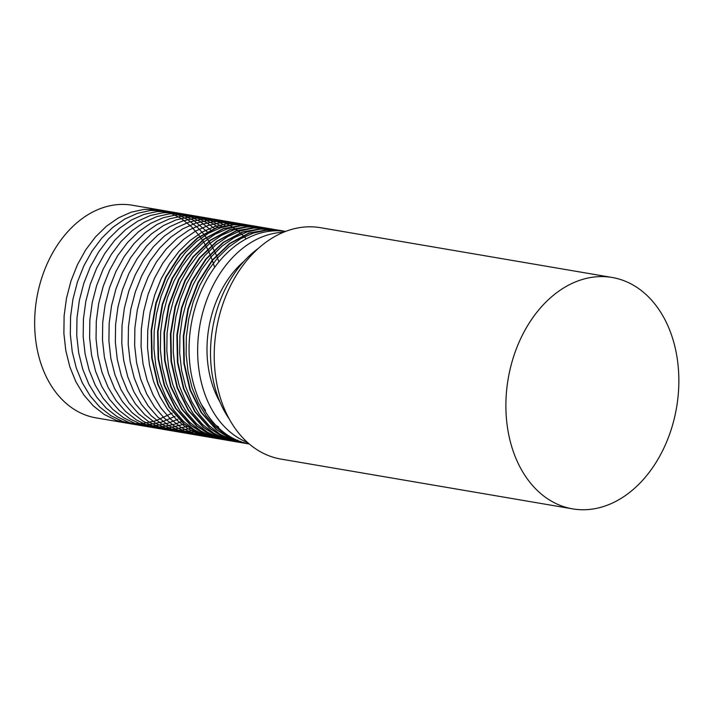 <?xml version="1.0" encoding="UTF-8"?>
<svg xmlns="http://www.w3.org/2000/svg" width="714" height="714" viewBox="0 0 714 714"><rect width="100%" height="100%" fill="white"/><g stroke="black" fill="none" stroke-linecap="round" stroke-linejoin="round"><path stroke-width="1.07" d="M283.431 231.05L279.112 230.345L266.242 230.256L253.3 233.085L240.654 238.744L228.65 247.098L217.609 257.897L207.854 270.865L199.652 285.645L193.217 301.826L188.746 318.979L186.354 336.633L186.122 354.305L188.05 371.512L192.102 387.791L198.162 402.705L206.069 415.825L215.619 426.82L226.552 435.37L238.574 441.261L249.338 444.028A107.859 78.495 -80.3 0 1 191.165 324.692A107.859 78.495 -80.3 0 1 285.627 231.407M249.347 444.037L95.979 417.86A107.859 78.495 -80.3 0 1 36.753 298.327A107.859 78.495 -80.3 0 1 132.277 205.221L285.645 231.398L276.086 230.515M216.074 425.455L218.627 427.034M201.303 404.356L205.516 410.461M213.477 437.914L197.751 432.907L183.909 423.938L168.95 407.069L157.758 384.373L151.707 357.946L151.145 330.618L155.777 303.343L165.684 277.059L180.098 254.595L197.341 238.012L216.672 227.561L237.494 223.928L246.973 224.794L237.958 224.009L217.127 227.641L197.796 238.092L180.553 254.675L166.139 277.139L156.223 303.423L151.591 330.698L152.153 358.017L158.213 384.453L169.405 407.15L184.355 424.018L198.197 432.979L213.914 437.985M253.372 225.892L244.375 225.106L223.553 228.739L204.231 239.19L186.988 255.773L172.565 278.237L162.658 304.521L158.026 331.796L158.588 359.115L164.648 385.551L175.84 408.247L190.79 425.116L204.623 434.076L219.876 439.003M259.387 226.918L250.819 226.204L229.997 229.837L210.666 240.288L193.414 256.87L179 279.335L169.093 305.619L164.461 332.894L165.023 360.222L171.083 386.649L182.275 409.345L197.225 426.213L211.067 435.174L226.793 440.181M266.251 228.087L257.245 227.302L236.423 230.934L217.101 241.386L199.849 257.968L185.435 280.432L175.528 306.717L170.896 333.991L171.458 361.32L177.509 387.747L188.71 410.443L203.66 427.311L217.484 436.272L233.192 441.279L217.038 436.192L203.204 427.24L188.255 410.363L177.063 387.666L171.003 361.239L170.441 333.92L175.073 306.636L184.98 280.352L199.393 257.888L216.645 241.305L235.968 230.863L256.781 227.222L265.786 228.007M239.208 442.305L223.482 437.298L209.639 428.338L194.69 411.46L183.489 388.764L177.438 362.337L176.876 335.018L181.508 307.743L191.414 281.45L205.828 258.986L223.08 242.412L242.412 231.961L263.234 228.319L272.703 229.194L263.68 228.4L242.858 232.032L223.527 242.483L206.284 259.066L191.87 281.53L181.963 307.814L177.331 335.089L177.893 362.417L183.944 388.844L195.145 411.541L210.094 428.409L223.937 437.37L239.663 442.385M279.129 230.283L270.124 229.497L249.302 233.13L229.962 243.581L212.718 260.164L198.305 282.628L188.398 308.912L183.766 336.187L184.328 363.515L190.379 389.942L201.571 412.638L216.529 429.507L230.354 438.467L245.607 443.394M220.01 402.107A95.167 69.258 -80.3 0 1 244.054 261.217M247.588 442.501A107.859 78.495 -80.3 0 1 199.742 326.155A107.859 78.495 -80.3 0 1 283.476 232.264M229.328 419.1A107.859 78.495 -80.3 0 1 211.023 340.846A107.859 78.495 -80.3 0 1 258.486 248.276M572.619 508.868L280.959 459.084A117.373 85.421 -80.3 0 1 214.771 342.613A117.373 85.421 -80.3 0 1 320.452 227.686L612.121 277.469A117.373 85.421 99.7 0 0 506.44 392.397A117.373 85.421 99.7 0 0 572.619 508.868A117.373 85.421 99.7 0 0 678.3 393.949A117.373 85.421 99.7 0 0 612.121 277.469M253.408 225.892L243.938 225.026L223.116 228.658L203.776 239.11L186.532 255.692L172.119 278.157L162.212 304.441L157.571 331.715L158.142 359.044L164.193 385.471L175.385 408.167L190.335 425.035L204.177 433.996L219.903 439.012M259.369 226.909L250.346 226.124L229.533 229.765L210.211 240.207L192.967 256.79L178.554 279.254L168.638 305.538L164.006 332.822L164.568 360.142L170.628 386.569L181.82 409.265L196.769 426.133L210.603 435.094L226.757 440.181M279.138 230.292L269.678 229.417L248.847 233.05L229.506 243.51L212.263 260.083L197.849 282.548L187.943 308.841L183.311 336.115L183.873 363.435L189.924 389.862L201.125 412.567L216.074 429.435L229.917 438.396L245.643 443.403M247.169 443.448L244.152 443.117M243.92 443.082L232.139 440.163L220.117 434.273L209.184 425.722L199.634 414.727L191.727 401.607L185.667 386.693L181.624 370.414L179.687 353.207L179.928 335.535L182.311 317.882L186.782 300.728L193.217 284.547L201.419 269.767L211.183 256.799L222.215 246L234.219 237.646L246.874 231.988L259.807 229.158L272.686 229.248L276.996 229.953M277.219 229.997L280.183 230.693M244.018 442.537L240.966 442.368M240.734 442.35L237.717 442.02M237.485 441.984L225.704 439.056L213.682 433.175L202.749 424.625L193.199 413.629L185.292 400.509L179.232 385.596L175.189 369.317L173.252 352.109L173.493 334.438L175.876 316.784L180.347 299.63L186.782 283.449L194.993 268.669L204.748 255.701L215.78 244.902L227.793 236.548L240.439 230.89L253.372 228.061L266.251 228.15L270.561 228.855M270.784 228.899L273.748 229.596M273.971 229.649L276.898 230.524M240.895 441.439L237.816 441.448M237.583 441.439L234.531 441.27M234.299 441.252L231.282 440.922M231.059 440.886L219.269 437.959L207.247 432.077L196.314 423.527L186.765 412.531L178.857 399.403L172.797 384.498L168.754 368.219L166.826 351.011L167.058 333.34L169.441 315.686L173.921 298.532L180.347 282.351L188.558 267.572L198.313 254.603L209.345 243.795L221.358 235.45L234.005 229.792L246.946 226.963L259.816 227.052L264.126 227.748M237.798 440.163L234.692 440.333M234.46 440.342L231.381 440.342M231.149 440.342L228.096 440.172M227.873 440.154L224.848 439.824M224.624 439.788L212.834 436.861L200.812 430.979L189.879 422.429L180.33 411.434L172.422 398.305L166.362 383.4L162.319 367.121L160.391 349.914L160.623 332.242L163.015 314.588L167.487 297.435L173.913 281.254L182.124 266.474L191.879 253.506L202.91 242.698L214.923 234.353L227.57 228.694L240.511 225.865L253.381 225.954L257.692 226.65M218.189 438.691L206.4 435.763L194.378 429.882L183.444 421.322L173.904 410.336L165.987 397.207L159.936 382.302L155.884 366.023L153.956 348.816L154.188 331.144L156.58 313.491L161.052 296.337L167.478 280.156L175.689 265.376L185.444 252.408L196.484 241.6L208.488 233.255L221.135 227.596L234.076 224.767L246.946 224.856L251.257 225.553M211.755 437.593L199.965 434.665L187.943 428.784L177.018 420.225L167.469 409.238L159.561 396.109L153.501 381.205L149.449 364.925L147.521 347.718L147.753 330.046L150.145 312.393L154.617 295.239L161.043 279.049L169.254 264.278L179.009 251.31L190.049 240.502L202.053 232.157L214.7 226.499L227.641 223.669L240.511 223.759L244.822 224.455M208.568 436.861L193.539 433.568L181.517 427.686L170.584 419.127L161.034 408.14L153.126 395.012L147.066 380.107L143.014 363.828L141.086 346.62L141.318 328.949L143.71 311.295L148.182 294.141L154.617 277.951L162.819 263.18L172.574 250.212L183.614 239.404L195.618 231.059L208.265 225.401L221.206 222.572L234.076 222.661L241.573 224.107M205.409 435.951L199.893 435.531L187.104 432.47L175.082 426.588L164.149 418.029L154.599 407.042L146.691 393.914L140.631 379.009L136.588 362.73L134.651 345.522L134.892 327.851L137.275 310.197L141.747 293.043L148.182 276.853L156.384 262.083L166.148 249.115L177.179 238.306L189.183 229.962L201.839 224.303L214.771 221.474L227.65 221.563L238.297 223.937M202.285 434.853L193.458 434.433L180.669 431.372L168.647 425.49L157.714 416.931L148.164 405.945L140.256 392.816L134.196 377.911L130.153 361.632L128.217 344.425L128.458 326.753L130.84 309.1L135.312 291.946L141.747 275.756L149.949 260.985L159.713 248.017L170.744 237.209L182.748 228.864L195.404 223.205L208.336 220.376L221.215 220.465L234.977 223.964M199.197 433.577L187.023 433.336L174.234 430.274L162.212 424.393L151.279 415.834L141.729 404.847L133.821 391.718L127.761 376.813L123.718 360.534L121.791 343.327L122.023 325.655L124.406 308.002L128.886 290.848L135.312 274.658L143.523 259.887L153.278 246.919L164.309 236.111L176.322 227.766L188.969 222.099L201.91 219.278L214.78 219.368L227.23 222.366L231.631 224.187M196.136 432.104L180.588 432.238L167.799 429.176L155.777 423.295L144.844 414.736L135.294 403.749L127.387 390.62L121.326 375.716L117.283 359.437L115.356 342.229L115.588 324.549L117.98 306.904L122.451 289.75L128.877 273.56L137.088 258.789L146.843 245.821L157.874 235.013L169.887 226.668L182.534 221.001L195.475 218.181L208.345 218.27L220.796 221.269L228.248 224.607M228.462 224.723L231.265 226.338M231.479 226.463L234.246 228.275M234.46 228.418L237.191 230.435M237.396 230.595L240.091 232.835M240.297 233.014L242.956 235.477M243.153 235.674L245.768 238.378M193.11 430.444L187.363 431.283L174.154 431.14L161.364 428.079L149.342 422.197L138.409 413.638L128.868 402.651L120.952 389.523L114.9 374.618L110.849 358.339L108.921 341.122L109.153 323.451L111.545 305.806L116.016 288.652L122.442 272.462L130.653 257.683L140.408 244.723L151.448 233.915L163.452 225.57L176.099 219.903L189.04 217.083L201.91 217.172L214.361 220.171L224.839 225.24M190.12 428.578L180.937 430.185L167.719 430.042L154.929 426.981L142.907 421.099L131.983 412.54L122.433 401.554L114.526 388.425L108.466 373.52L104.414 357.241L102.486 340.025L102.718 322.353L105.11 304.699L109.581 287.555L116.007 271.365L124.218 256.585L133.973 243.626L145.013 232.818L157.018 224.473L169.664 218.805L182.605 215.985L195.475 216.074L207.926 219.073L221.385 226.079M187.166 426.508L174.502 429.087L161.284 428.935L148.503 425.883L136.481 419.993L125.548 411.442L115.998 400.456L108.091 387.327L102.031 372.422L97.979 356.143L96.051 338.927L96.283 321.255L98.675 303.602L103.146 286.457L109.581 270.267L117.783 255.487L127.538 242.519L138.578 231.72L150.583 223.375L163.229 217.708L176.171 214.887L189.04 214.976L201.491 217.975L213.174 223.803L217.886 227.141M184.105 424.277L168.067 427.989L154.858 427.838L142.068 424.785L130.046 418.895L119.113 410.345L109.563 399.358L101.656 386.229L95.596 371.325L91.553 355.045L89.616 337.829L89.848 320.158L92.24 302.504L96.711 285.359L103.146 269.169L111.348 254.389L121.112 241.421L132.144 230.622L144.148 222.277L156.794 216.61L169.736 213.789L182.614 213.879L195.056 216.877L206.748 222.706L214.361 228.444M180.999 421.867L174.912 424.125L161.632 426.892L148.423 426.74L135.633 423.688L123.611 417.797L112.678 409.247L103.128 398.26L95.221 385.132L89.161 370.227L85.118 353.948L83.181 336.731L83.422 319.06L85.805 301.406L90.276 284.252L96.711 268.071L104.913 253.291L114.677 240.323L125.709 229.524L137.713 221.179L150.368 215.512L163.301 212.692L176.179 212.781L188.63 215.78L200.313 221.608L210.782 229.988M177.973 419.216L168.477 423.027L155.197 425.794L141.988 425.642L129.198 422.59L117.176 416.699L106.243 408.149L96.693 397.162L88.786 384.034L82.726 369.129L78.683 352.85L76.755 335.634L76.987 317.962L79.37 300.308L83.85 283.155L90.276 266.974L98.487 252.194L108.242 239.226L119.274 228.426L131.287 220.082L143.933 214.414L156.875 211.594L169.745 211.683L182.195 214.682L193.878 220.51L207.167 231.791M175.028 416.324L162.042 421.929L148.762 424.696L135.553 424.544L122.763 421.492L110.741 415.602L99.808 407.051L90.259 396.065L82.351 382.936L76.291 368.031L72.248 351.752L70.32 334.536L70.552 316.864L72.944 299.211L77.415 282.057L83.841 265.876L92.052 251.096L101.807 238.128L112.839 227.329L124.852 218.984L137.499 213.316L150.44 210.496L163.31 210.585L175.76 213.584L187.443 219.412L198.037 227.909L203.499 233.88M203.686 234.121L206.203 237.387M206.4 237.646L208.863 241.225M209.041 241.511L211.442 245.464M211.621 245.777L213.959 250.141M214.129 250.489L216.378 255.344M216.547 255.737L218.689 261.19M172.145 413.156L155.607 420.832L142.327 423.598L129.118 423.447L116.328 420.394L104.306 414.504L93.373 405.954L83.833 394.967L75.916 381.838L69.865 366.934L65.813 350.654L63.885 333.438L64.117 315.767L66.509 298.113L70.981 280.959L77.407 264.778L85.618 249.998L95.373 237.03L106.404 226.231L118.417 217.886L131.064 212.219L144.005 209.398L156.875 209.479L169.325 212.486L181.008 218.314L191.602 226.802L199.777 236.289M199.965 236.548L202.428 240.127M202.606 240.413L205.007 244.367M205.195 244.679L207.524 249.043M207.694 249.391L209.943 254.246M210.112 254.639L212.254 260.092M212.415 260.539L214.432 266.75M213.441 437.905L213.897 437.985M265.822 228.016L266.277 228.096M239.172 442.296L239.627 442.377"/></g></svg>
